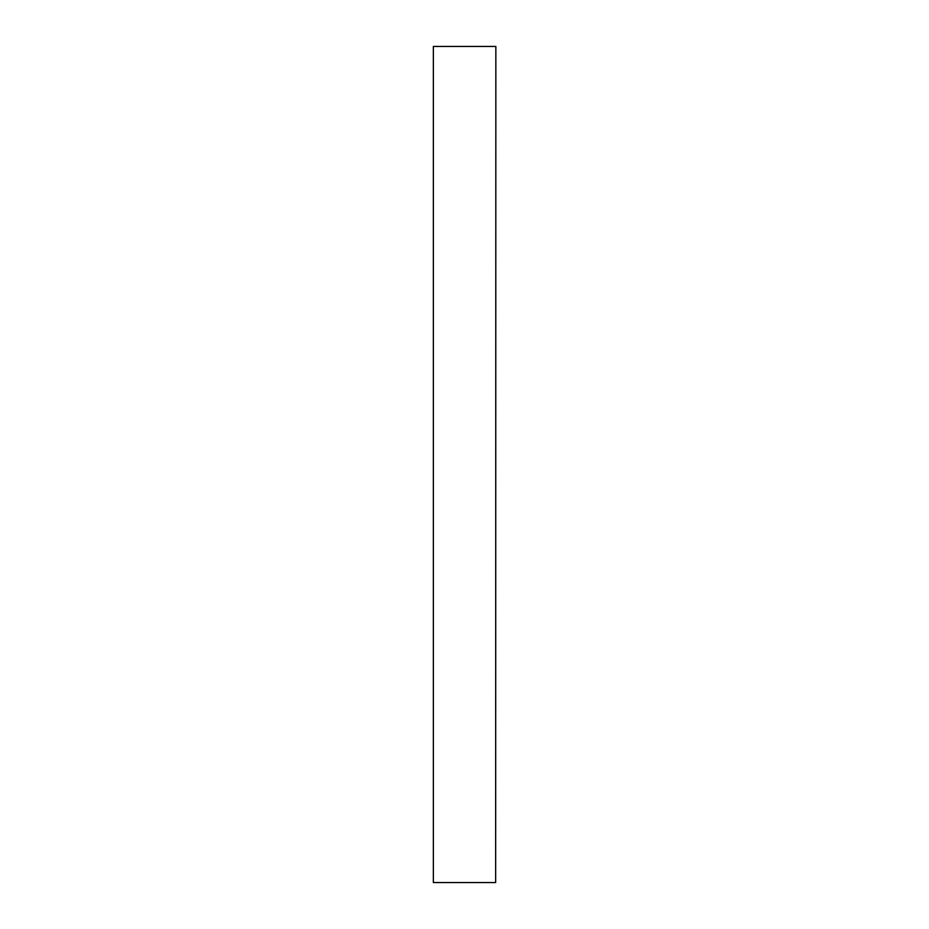 <?xml version="1.0" encoding="UTF-8"?>
<svg xmlns="http://www.w3.org/2000/svg" width="929" height="929" viewBox="0 0 929 929"><rect width="100%" height="100%" fill="white"/><g stroke="black" fill="none" stroke-linecap="round" stroke-linejoin="round"><path stroke-width="1.39" d="M495.645 46.45L433.355 46.45L433.355 882.55L495.645 882.55L495.854 46.45L495.645 882.55M433.355 882.55L433.355 46.45"/></g></svg>
